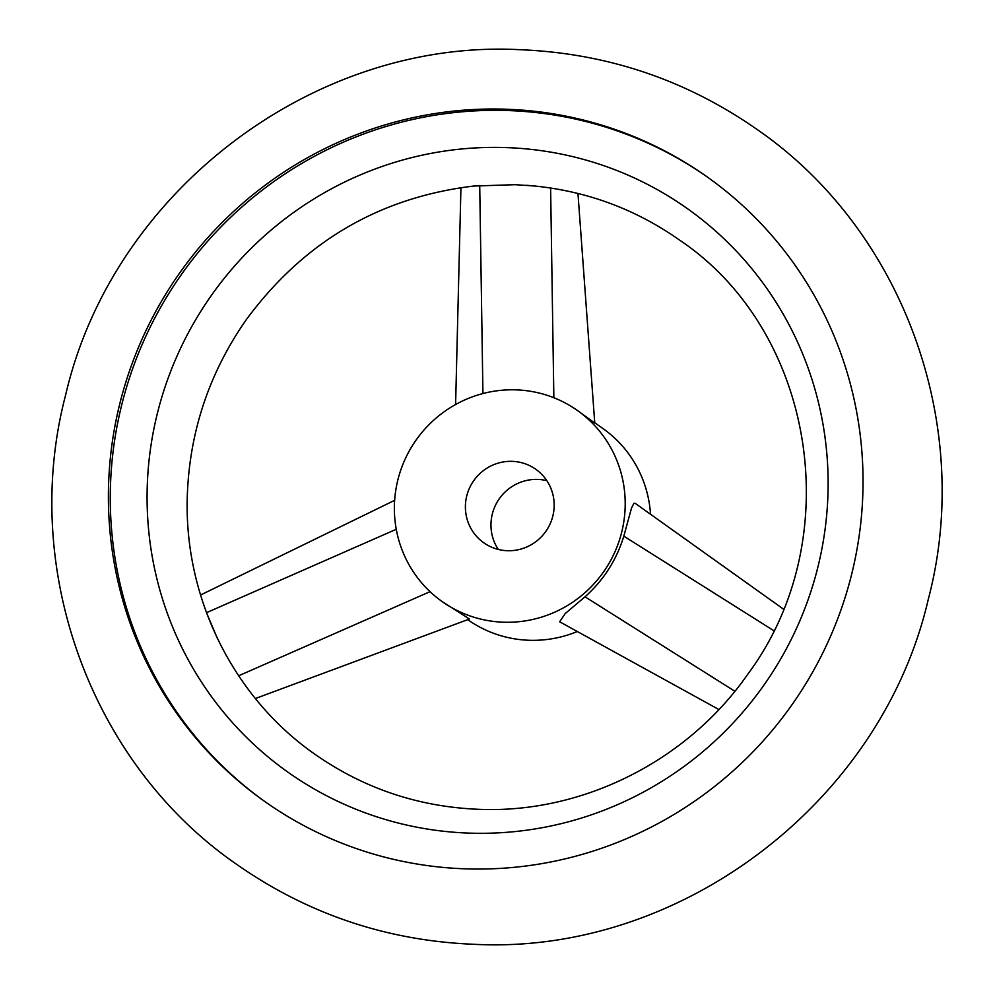 <?xml version="1.0" encoding="UTF-8"?>
<svg xmlns="http://www.w3.org/2000/svg" width="994" height="994" viewBox="0 0 994 994"><rect width="100%" height="100%" fill="white"/><g stroke="black" fill="none" stroke-linecap="round" stroke-linejoin="round"><path stroke-width="1.49" d="M526.522 185.294C582.484 189.593 633.277 207.696 678.877 239.604C814.894 330.269 848.764 538.549 747.761 674.255C687.351 761.168 582.111 813.775 478.773 809.315C418.598 806.855 364.04 788.553 315.123 754.396C231.987 696.62 182.213 594.313 187.506 490.825C190.612 428.451 210.194 371.433 246.239 319.745C303.605 241.89 379.484 197.321 473.852 186.04L515.14 184.685L535.219 186.04M217.512 638.67L206.491 612.689L396.258 529.28M465.155 868.831A382.702 374.614 125.2 0 1 264.864 801.574A382.702 374.614 125.2 0 1 129.978 369.569A382.702 374.614 125.2 0 1 506.294 109.228A382.702 374.614 125.2 0 1 706.572 176.485A382.702 374.614 125.2 0 1 841.458 608.49A382.702 374.614 125.2 0 1 465.155 868.831M506.17 147.597A345.378 338.072 -54.8 0 0 147.584 478.561A345.378 338.072 -54.8 0 0 469.044 833.109A345.378 338.072 -54.8 0 0 827.617 502.156A345.378 338.072 -54.8 0 0 506.17 147.597M707.517 177.143A382.702 374.614 -54.8 0 0 508.17 110.558A382.702 374.614 -54.8 0 0 132.053 370.34A382.702 374.614 -54.8 0 0 265.808 802.245M507.362 550.713A45.028 44.071 -54.8 0 0 551.633 520.086A45.028 44.071 -54.8 0 0 535.766 469.267A45.028 44.071 -54.8 0 0 512.208 461.353A45.028 44.071 -54.8 0 0 467.925 491.98A45.028 44.071 -54.8 0 0 483.805 542.799A45.028 44.071 -54.8 0 0 507.362 550.713M546.849 480.698A45.028 44.071 -54.8 0 0 537.766 479.419A45.028 44.071 -54.8 0 0 496.851 502.616A45.028 44.071 -54.8 0 0 498.28 549.433M467.714 619.647L467.789 619.697A117.068 114.583 -54.8 0 0 529.057 640.273A117.068 114.583 -54.8 0 0 577.315 631.513M516.072 389.859A117.068 114.583 -54.8 0 0 400.967 469.491A117.068 114.583 -54.8 0 0 442.231 601.631A117.068 114.583 -54.8 0 0 503.486 622.207A117.068 114.583 -54.8 0 0 618.603 542.575A117.068 114.583 -54.8 0 0 577.34 410.435A117.068 114.583 -54.8 0 0 516.072 389.859M442.231 601.631L469.416 619.013L255.408 698.521M559.659 621.784L565.176 613.596L585.019 596.81C603.631 580.173 616.566 559.957 623.81 536.151L631.513 508.083L633.899 503.299L635.191 503.324L783.384 609.073M577.961 193.457L594.76 423.059L577.34 410.435M650.523 514.271A117.068 114.583 -54.8 0 0 602.898 428.501L594.735 422.723M430.029 591.666L238.647 675.783M585.019 596.81L734.864 691.265M623.81 536.151L773.717 630.631M553.857 397.724L550.614 187.99M482.935 393.549L479.717 185.505M756.832 129.295C903.26 229.912 974.269 425.457 928.259 599.419C881.33 802.233 680.256 955.234 474.088 944.3C387.175 940.784 308.202 914.244 237.168 864.705C90.74 764.088 19.731 568.543 65.741 394.581C112.67 191.767 313.744 38.766 519.912 49.7C606.825 53.216 685.798 79.756 756.832 129.295M200.552 595.021L394.643 500.33M718.886 709.53L559.647 621.784M460.943 187.617L455.6 404.508"/></g></svg>
